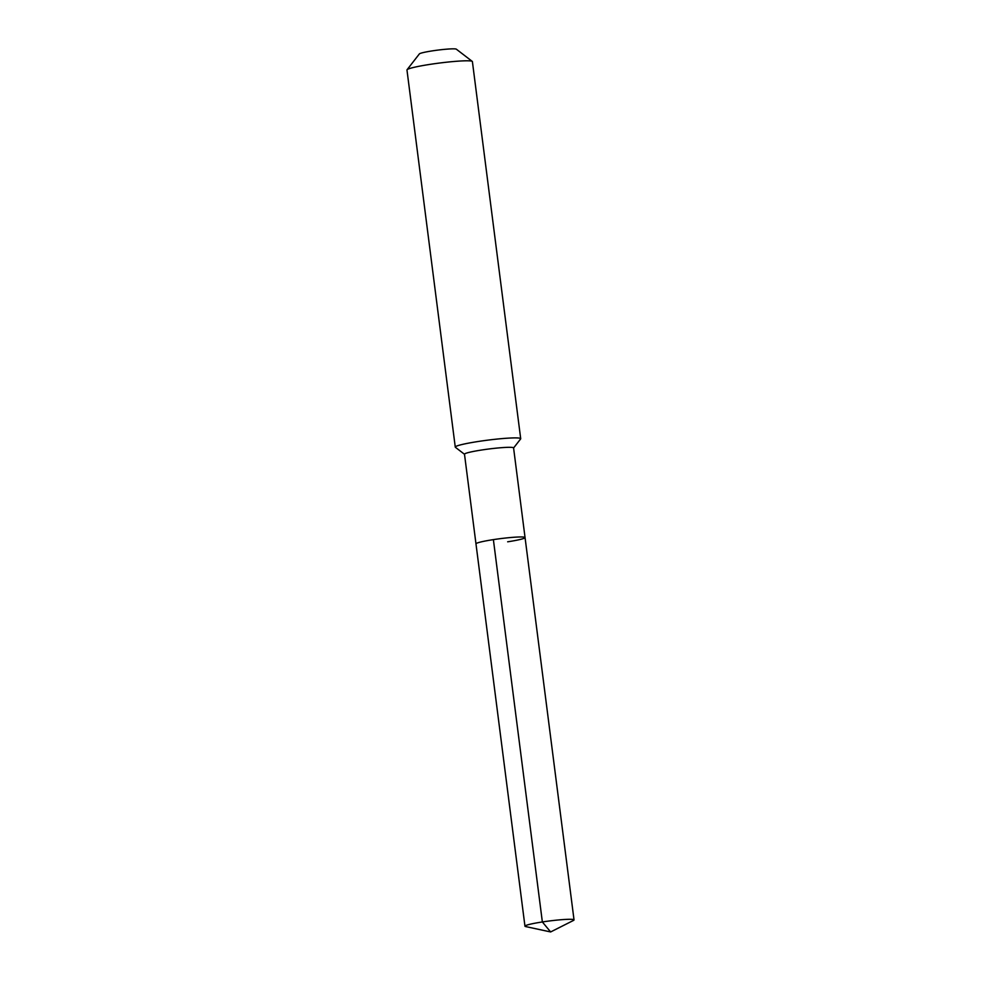 <?xml version="1.0" encoding="UTF-8"?>
<svg xmlns="http://www.w3.org/2000/svg" width="981" height="981" viewBox="0 0 981 981"><rect width="100%" height="100%" fill="white"/><g stroke="black" fill="none" stroke-linecap="round" stroke-linejoin="round"><path stroke-width="1.47" d="M525.056 537.576L574.032 919.908A24.733 2.072 -7.3 0 0 542.358 921.956L550.635 931.95L542.358 921.956A24.733 2.072 172.7 0 0 524.958 926.199L464.491 454.203A24.733 2.072 172.7 0 1 481.892 449.972A24.733 2.072 -7.3 0 1 513.578 447.912L525.056 537.576A24.733 2.072 -7.3 0 0 493.382 539.624A24.733 2.072 172.7 0 0 475.981 543.854A24.733 2.072 172.7 0 1 493.382 539.624L542.358 921.956L493.382 539.624A24.733 2.072 -7.3 0 1 525.056 537.576A24.733 2.072 -7.3 0 1 507.655 541.806M472.253 61.398L456.324 49.173A18.688 1.57 -7.3 0 0 432.474 50.853A18.688 1.57 172.7 0 0 419.377 53.906L407.054 69.749A32.986 2.759 172.7 0 1 430.156 64.354A32.986 2.759 -7.3 0 1 472.253 61.398A32.986 2.759 -7.3 0 1 472.401 61.607L520.703 438.715A32.986 2.759 -7.3 0 0 478.47 441.45A32.986 2.759 172.7 0 0 455.27 447.103A32.986 2.759 172.7 0 0 455.417 447.311L464.504 454.289M520.703 438.715A32.986 2.759 -7.3 0 1 520.617 438.961L513.578 447.998M407.054 69.749A32.986 2.759 172.7 0 0 406.968 69.994L455.27 447.103M524.958 926.199A24.733 2.072 172.7 0 0 525.681 926.579L550.635 931.95L526.024 926.64M574.032 919.908A24.733 2.072 -7.3 0 1 573.431 920.46L550.635 931.95"/></g></svg>
